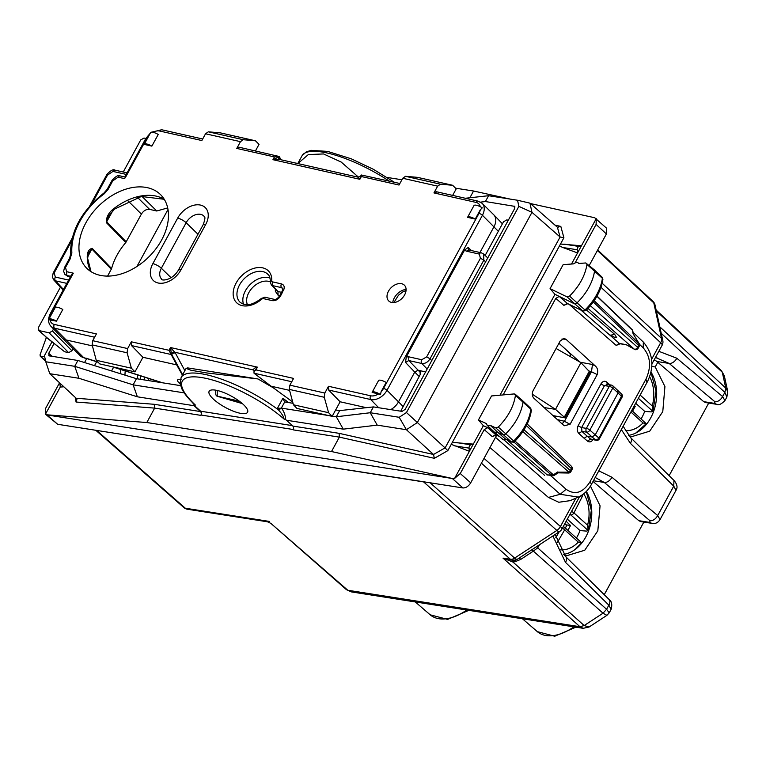<?xml version="1.0" encoding="UTF-8"?>
<svg xmlns="http://www.w3.org/2000/svg" width="766" height="766" viewBox="0 0 766 766"><rect width="100%" height="100%" fill="white"/><g stroke="black" fill="none" stroke-linecap="round" stroke-linejoin="round"><path stroke-width="1.15" d="M564.465 555.321L566.514 555.762L584.755 550.247L597.825 530.79L600.065 505.819L590.452 486.094M563.632 554.354A38.223 28.285 98.9 0 0 588.767 530.331A38.223 28.285 98.9 0 0 586.335 491.437M651.789 366.416L655.227 366.962L657.783 362.27L654.327 359.56M629.365 436.314L631.414 436.744L649.702 431.181L662.782 411.61L664.926 386.562L655.227 366.962M628.522 435.337A38.223 28.285 98.9 0 0 653.752 411.064A38.223 28.285 98.9 0 0 650.995 372.027M556.097 348.482L580.963 362.682L555.513 409.35L532.265 394.203M580.963 362.682L589.925 372.161M589.944 372.142L565.021 417.853L552.956 415.584M565.03 417.834L555.513 409.35L544.147 407.569M653.867 360.413L655.955 360.738M566.294 349.89L570.737 354.744L569.866 356.343M566.706 350.263L570.737 354.744M481.421 463.191L556.853 530.436L514.628 558.098A6.951 4.27 -48.3 0 1 510.415 559.285A6.951 5.142 98.9 0 0 512.483 560.281L503.003 558.117L510.415 559.285L423.617 481.91L95.932 430.3M423.617 481.91L424.661 481.929M727.7 391.292L724.291 375.713L722.3 372.257L725.766 388.094L724.866 392.431L726.867 397.056L727.7 391.311L725.766 388.094L659.794 326.814M721.448 370.725L722.29 372.247L721.457 370.734M589.092 627.009L584.18 625.544L579.967 626.722L584.18 625.544L603.014 613.212L606.595 609.276L603.005 613.202L606.902 615.347L589.064 627.028L583.156 628.302L579.986 626.741M555.159 534.477L565.739 556.671L609.075 599.443A6.951 4.184 134.6 0 1 608.846 605.15L611.115 609.353L609.2 612.857L606.615 609.296M583.156 628.302L351.374 591.898L346.395 589.628L270.877 523.389L267.497 521.799L187.402 509.227A6.951 5.142 98.9 0 1 185.334 508.222A6.951 4.184 131.3 0 1 183.897 507.58A6.951 6.951 0 0 0 187.402 509.227M669.139 475.657L708.732 403.06M657.783 362.27L703.743 401.671L705.639 402.571M656.893 361.504L669.139 363.429L655.773 357.598M724.866 392.431L722.597 396.539L724.923 400.608M673.975 480.426L673.745 486.132L630.408 443.351A6.951 4.184 -45.4 0 0 630.638 437.654L673.975 480.426C677.173 484.169 677.853 487.473 676.005 490.336L673.745 486.132L657.697 515.556L660.033 519.626M714.908 401.738L669.139 363.429A6.951 4.318 129.9 0 0 676.828 358.229L722.597 396.539A6.951 4.318 129.9 0 1 714.908 401.738L714.64 403.385L716.603 404.295C718.46 405.53 721.246 404.285 724.962 400.551L726.877 397.047M604.25 594.675L643.833 522.077M638.844 520.688L640.74 521.589L651.703 523.312L649.75 522.402L638.844 520.688L593.037 481.421M595.192 477.486L604.24 482.446A6.951 4.318 -50.1 0 0 611.929 477.247L657.697 515.556C655.581 519.128 653.015 520.861 650.008 520.756L649.75 522.402M96.832 430.578L185.334 508.222L269.335 521.416L267.497 521.799M513.316 560.003L512.952 562.053L503.003 558.117L579.967 626.722L347.812 590.26L270.877 523.389M536.727 546.551L537.675 547.843L533.366 551.127L603.005 613.202M514.953 559.869L515.279 561.65L520.794 559.362L533.366 551.127L531.537 549.95M538.469 545.411L538.891 545.813L539.465 544.76M186.09 368.398L190.887 370.237L206.648 372.946L257.96 378.94L187.641 367.9L186.09 368.398L181.14 377.494L180.134 383.23L181.571 388.199C183.763 393.044 187.986 398.406 194.238 404.276L195.397 405.08L193.865 405.08L194.152 405.731L200.481 411.562A2.777 2.059 -81.1 0 1 200.836 415.364L154.665 408.115L146.804 422.526L331.506 451.538L339.367 437.127L293.196 429.87A2.777 2.059 -81.1 0 0 292.832 426.068L286.503 420.237L343.273 429.151L336.303 416.761L332.291 416.13M358.574 177.233L341.224 162.076L323.558 153.947L308.344 154.579L297.83 163.57M490.441 425.446L497.708 432.292L503.08 434.762A2.777 1.685 -47.9 0 0 505.752 433.834A41.699 25.249 -47.9 0 0 523.006 401.939A2.777 1.685 -47.9 0 0 522.661 400.704A2.777 1.685 -47.9 0 0 522.632 400.675L515.097 394.164L514.206 393.925L515.441 395.333C513.756 406.516 508.04 417.087 498.283 427.064L495.822 427.916L490.441 425.446L487.166 425.322L486.506 423.636L478.463 419.95L491.542 395.955L514.206 393.925M478.463 419.95L483.346 425.695L491.58 429.477M585.76 262.958L594.167 269.709A2.777 1.685 132.1 0 1 594.196 269.747A2.777 1.685 132.1 0 1 594.54 271.001A41.699 25.249 132.1 0 1 577.037 302.857A2.777 1.685 132.1 0 1 574.356 303.757L554.967 294.335L550.065 288.638L567.099 296.911L569.559 296.088C579.374 286.178 585.176 275.616 586.976 264.394L585.76 262.958L578.751 263.485L578.359 262.987L578.904 263.475M578.751 263.485C577.641 262.058 575.927 262.183 573.619 263.868L563.144 264.653L550.065 288.638M46.381 337.452L39.956 355.079L41.172 356.506L44.562 356.257M45.673 361.322L40.272 356.228L45.51 360.566M596.35 440.345A2.777 2.777 0 0 0 599.318 438.918L622.021 397.286A2.777 0.814 -151.4 0 0 621.456 396.271L618.095 392.929L595.192 434.935L592.08 436.984L586.737 432.168A2.777 1.685 132.1 0 0 589.858 430.119A2.777 0.814 -151.4 0 0 586.373 428.347A2.777 2.059 98.9 0 0 586.737 432.168L581.94 431.411L587.225 436.218L592.08 436.984L595.651 439.99L590.605 439.052L596.35 440.345A2.777 1.963 -79.4 0 1 595.651 439.99A2.777 1.743 130.2 0 0 598.734 437.922L589.858 430.119L612.762 388.113A2.777 0.814 -151.4 0 0 609.276 386.342L586.373 428.347L581.605 427.6L604.508 385.595L609.276 386.342A2.777 2.059 -81.1 0 1 611.345 385.078A2.777 2.777 0 0 1 612.781 385.758A2.777 1.685 -47.9 0 1 612.762 388.113L618.095 392.929L617.52 390.306M598.409 439.071L621.456 396.271A2.777 1.685 -45.1 0 0 621.542 393.983A2.777 2.777 0 0 1 622.011 397.305M621.542 393.983L612.781 385.758M582.955 311.082L567.702 303.681A2.777 2.183 -64.1 0 1 567.328 303.432L559.257 296.423L555.79 298.357L503.138 394.911M554.967 294.335L499.968 395.199M489.934 447.564L548.427 497.431L558.768 502.257L570.067 500.667L578.32 497.096M495.516 437.329L560.224 494.281L578.301 497.105L579.766 496.397M587.532 441.13L590.605 439.052L587.225 436.218L584.123 438.276L587.532 441.13C589.638 442.528 591.534 441.925 593.21 439.32M242.899 404.084A21.888 6.406 28.6 0 1 247.571 412.271A21.888 6.406 28.6 0 1 233.812 411.361A21.888 6.406 28.6 0 1 213.81 399.507A21.888 6.406 28.6 0 1 209.137 391.311A21.888 6.406 28.6 0 1 222.896 392.221A21.888 6.406 28.6 0 1 242.899 404.084M480.569 202.119L485.405 201.544L488.593 195.713L465.326 198.26M286.503 420.237L285.325 419.442C285.699 416.235 284.473 412.501 281.639 408.221L277.436 408.278L278.384 409.858A69.495 20.337 -151.4 0 0 181.14 377.494M281.601 408.163L328.413 415.517M335.632 409.982L339.654 410.614L336.303 416.761L370.246 412.74L399.191 417.288L406.459 412.529L445.046 447.89L433.508 454.477L339.108 433.336L339.367 437.127L434.37 458.317L433.499 454.487M293.033 403.299L284.713 401.93L281.314 408.144M288.629 402.6L282.903 398.263L284.55 401.824M339.654 410.614L373.425 406.909L370.246 412.74L377.217 425.13L343.273 429.151M281.639 408.221L278.384 409.858C281.917 413.736 283.793 416.79 284.014 419.002A66.719 19.523 -151.4 0 0 201.468 377.523A66.719 19.523 -151.4 0 0 195.397 405.08M285.325 419.442L284.014 419.002M377.217 425.13L406.411 429.716L399.191 417.288M433.384 454.362L406.411 429.716L417.336 422.564L531.968 212.335L518.869 206.36L406.459 412.529M558.021 227.512L557.418 227.234L560.817 226.41L563.9 237.766L560.109 237.01L531.968 212.335L529.957 203.153L517.538 200.252L518.869 206.36M488.593 195.713L517.538 200.252M78.975 378.289L49.771 373.703L45.778 361.772L74.723 366.32L78.975 378.289L137.382 396.807L133.131 384.848L136.472 378.701L77.902 360.489L74.723 366.32L133.131 384.848L184.194 392.862M180.623 385.643L136.472 378.701M137.382 396.807L194.152 405.731M45.778 361.772L44.438 355.663L51.954 341.885M257.96 378.94L273.242 387.778M514.666 206.351L485.405 201.544M514.982 206.992L514.034 206.035L514.618 208.658L405.176 409.36L402.054 411.399L373.425 406.909M54.051 343.551L48.698 353.375L52.519 356.506M77.902 360.489L48.727 355.75M49.283 355.989L48.698 353.375M120.798 373.827A41.824 25.326 132.1 0 1 120.722 369.499M113.607 367.211L111.558 370.955M96.64 361.753L94.515 365.65M168.003 209.501L136.942 266.463M86.73 358.555L84.547 362.557M469.884 197.762L473.57 191.012L455.569 188.187M401.901 179.761L387.194 177.444M297.869 163.417L295.571 163.053M292.344 425.618L200.654 411.218A2.777 2.059 -81.1 0 1 201.018 415.028L200.836 415.364M49.771 373.703L76.341 398.387L76.878 399.488L76.064 402.035L154.665 408.115L154.205 404.295L76.217 398.263M529.957 203.153L557.418 227.243L560.061 236.972M575.103 262.92L596.111 224.409L596.254 218.626L581.461 245.762L560.482 244.038L447.832 450.619L445.046 447.89M514.359 440.996L513.699 440.977A41.46 25.106 -47.9 0 0 530.857 409.255L531.355 410.413C529.699 421.453 524.107 431.832 514.58 441.58L513.412 442.241L511.248 441.819A2.547 1.542 -47.9 0 0 513.699 440.977L498.283 427.064M515.441 395.333L530.857 409.255A2.547 1.542 -47.9 0 0 530.541 408.125L522.661 400.704M494.482 432.215L503.109 439.569L505.866 439.349L497.708 432.292L494.424 432.168L487.166 425.322M496.215 434.983L492.27 436.63L495.726 434.695L487.655 427.677L484.208 429.621L460.27 473.532L454.583 478.444L452.486 478.52L331.506 451.538M585.664 310L584.975 310A41.46 25.106 132.1 0 0 602.392 278.317L602.076 277.168A2.547 1.542 132.1 0 1 602.392 278.317L586.976 264.394M569.559 296.088L584.975 310A2.547 1.542 132.1 0 1 582.533 310.814L567.099 296.911M602.89 279.475C601.118 290.544 595.45 300.914 585.875 310.594L582.907 311.063L567.328 303.432L563.853 305.356L567.798 303.709M60.878 384.015L59.949 383.871L60.255 387.05L45.462 414.176L57.689 424.297L462.903 487.942C465.9 488.038 468.505 486.333 470.707 482.829L496.674 435.203M452.486 478.52L47.042 414.961L45.462 414.176L45.606 408.402L59.566 382.799M483.346 425.695L454.583 478.444M46.716 414.789L146.804 422.526M564.666 244.21L579.029 246.47L581.461 245.762L571.503 264.021M577.545 252.943L562.866 247.514L577.238 249.764L577.545 252.943M559.419 245.982L562.866 247.514M452.313 442.403L473.292 444.117L470.87 444.826L456.507 442.576M470.87 444.826A2.777 2.059 -81.1 0 0 469.07 448.129L469.376 451.308L451.26 444.347M530.417 203.555L594.684 217.736L606.481 228.124L606.404 233.965L589.236 265.457M510.338 199.122L473.57 191.012M60.255 387.05L63.884 386.811M580.053 362.165L592.463 364.501L591.476 371.749L564.485 421.262L557.361 419.596M595.163 365.842C597.624 367.977 598.303 370.888 597.193 374.584L570.096 424.278L564.437 425.733L563.039 424.757L533.864 398.215C532.035 396.137 531.786 393.6 533.136 390.583L560.185 340.975L564.054 338.428L565.988 339.29L595.163 365.842L592.463 364.501M558.921 343.292L579.91 362.079M554.862 417.317L555.513 416.12M562.062 423.866L564.485 421.262M631.347 329.189L632.285 330.089L633.099 333.794L639.15 343.58A2.777 2.777 0 0 1 639.208 346.337L638.643 345.332A2.777 1.704 -46.3 0 0 639.016 343.608L594.148 300.712M639.15 343.58L633.099 333.794M639.208 346.337L638.155 348.281A2.777 0.814 -151.4 0 0 637.59 347.266A2.777 1.733 131.4 0 1 634.468 349.315L626.262 344.748M609.286 334.618L619.33 343.398A2.777 2.059 98.9 0 0 620.144 343.781L616.199 345.428L619.33 343.398L626.109 344.69M571.972 469.654L571.407 468.639A2.777 1.704 -46.3 0 0 571.455 466.322A2.777 2.777 0 0 1 571.972 469.654L570.919 471.597A2.777 0.814 -151.4 0 0 570.354 470.583A2.777 1.733 131.4 0 1 568.918 472.153L522.833 431.593M547.096 474.997L553.368 474.824A2.777 0.881 56.8 0 0 554.45 475.255L558.127 472.842L568.42 473.043A2.777 0.651 -88.9 0 0 568.918 472.153L558.012 472.153M499.193 436.285L495.726 434.695A2.777 2.174 114.7 0 0 496.138 434.954L499.375 436.448M511.669 442.087L505.876 439.349L511.248 441.819L495.822 427.916M580.963 310.115L609.018 334.416L614.581 337.308L616.64 337.634L614.686 334.378L586.497 309.971M125.251 370.955A41.699 25.249 -47.9 0 0 125.164 371.654A41.699 25.249 -47.9 0 0 124.992 375.129M579.029 246.47A2.777 2.059 98.9 0 0 577.238 249.764M59.949 383.871A2.777 2.059 -81.1 0 1 59.949 383.163M614.686 334.378L610.732 335.182M193.865 405.08A69.495 20.337 -151.4 0 0 194.698 405.846L194.554 406.104M200.654 411.218L194.698 405.846M94.601 337.231L54.453 328.174A2.777 1.858 -77.3 0 1 54.309 324.42L96.411 333.919L92.715 340.688L92.14 344.901L96.248 360.279L99.733 363.917L134.979 371.874L142.936 357.282L176.716 364.903L182.413 375.149M92.408 345.887L65.752 339.874A13.903 9.527 135.3 0 1 62.285 338.026A13.903 9.527 135.3 0 1 62.17 337.911L50.92 326.249A13.702 9.393 135.3 0 0 54.453 328.174L83.686 357.626A2.777 1.858 102.7 0 0 84.337 357.99L86.434 358.469M86.481 358.478L83.686 357.626A13.596 9.316 135.3 0 1 80.286 355.817L62.285 338.026M176.716 364.903L171.163 354.514L131.484 345.562L131.331 341.799L127.644 348.568L127.099 352.791L131.407 368.207L134.979 371.874M293.435 404.774L328.585 412.702L332.157 416.359L296.911 408.412L293.435 404.774L289.318 389.396L289.893 385.174L293.589 378.404L255.911 369.901L257.414 367.153L170.512 347.544L174.705 352.226A2.777 1.905 -44.7 0 0 171.412 354.103A2.777 0.814 28.6 0 1 171.776 354.572L182.643 374.727M142.936 357.282L131.484 345.562M171.412 354.103L170.512 347.544L169.008 350.292L171.163 354.514M254.034 371.587L257.414 367.153C254.886 367.661 253.584 368.609 253.527 370.016A2.777 1.905 135.3 0 1 254.207 370.371A2.777 1.905 135.3 0 1 254.226 370.39M281.112 159.797L279.15 156.475L274.448 156.925L236.771 148.422L240.467 141.653L243.282 139.709L208.333 131.819L205.537 133.772L240.467 141.653M278.968 159.309A2.777 1.905 135.3 0 1 278.948 159.29A2.777 1.905 135.3 0 1 278.929 156.906L272.945 159.682L278.69 159.242L358.172 177.185L360.652 176.056L361.226 175.012M274.448 156.925L272.945 159.682L359.848 179.292L358.507 177.482M96.248 360.279L131.407 368.207M152.989 132.288A10.925 7.488 -44.7 0 1 159.749 131.043L201.851 140.542L205.537 133.772M151.869 146.124L158.236 134.452A6.951 2.03 28.6 0 0 150.605 132.595L144.247 144.267A6.951 2.03 28.6 0 1 151.869 146.124L144.19 144.391A6.951 2.03 28.6 0 1 144.247 144.267M56.435 321.145L48.727 319.671A6.951 2.03 28.6 0 1 48.804 319.298A6.951 2.03 28.6 0 1 56.435 321.145L62.802 309.474A6.951 2.03 28.6 0 0 55.171 307.626A6.951 2.03 28.6 0 0 55.123 307.75M289.893 385.174L324.822 393.054L328.509 386.284L328.671 390.047L340.114 401.777L332.157 416.359M380.491 394.528A6.951 2.03 28.6 0 0 372.171 392.259A6.951 2.03 28.6 0 0 372.123 392.374L380.491 394.528L381.133 391.675L386.169 382.445A6.951 2.03 28.6 0 0 378.538 380.587A6.951 2.03 28.6 0 0 378.49 380.712M475.246 219.086A6.951 2.03 28.6 0 0 467.614 217.228A6.951 2.03 28.6 0 0 467.557 217.352L475.246 219.086L480.272 209.846L482.293 207.835A6.951 2.03 28.6 0 0 473.972 205.566A6.951 2.03 28.6 0 0 473.924 205.681M436.649 192.017L433.949 192.917L437.645 186.148L440.46 184.204L405.511 176.314L402.715 178.267L399.029 185.037L361.351 176.534L362.012 175.175M161.597 240.045A52.117 35.724 -44.7 0 0 160.362 194.449A52.117 35.724 -44.7 0 0 85.811 222.944A52.117 35.724 -44.7 0 0 86.223 267.698A52.117 35.724 -44.7 0 0 161.597 240.045M388.467 291.233A11.117 7.622 -44.7 0 0 388.228 300.396A11.117 7.622 -44.7 0 0 404.63 294.881A11.117 7.622 -44.7 0 0 403.988 284.828A11.117 7.622 -44.7 0 0 388.467 291.233M254.197 370.371L254.264 371.261M289.586 390.373L271.087 386.198L254.025 373.205L253.977 371.682L255.911 369.901M217.056 396.194L242.286 403.596M215.83 394.547A2.777 2.748 -51.9 0 0 217.745 396.491L239.672 401.441M238.82 147.158L279.15 156.475M255.461 150.912L259.042 144.334L255.423 140.781L243.282 139.709M361.246 174.974L399.871 183.495M361.351 176.534L359.848 179.292L360.652 176.056M123.24 172.005L140.733 139.919L144.027 138.043L145.837 138.445M63.224 289.96L62.515 289.385M53.543 328.968L52.442 330.979L49.148 332.846L39.047 330.567L46.477 337.327L38.405 330.251L39.047 330.567L38.3 327.781L60.447 287.164M52.442 330.979L71.918 350.78L73.067 348.683M71.918 350.78L68.624 352.657L64.603 351.747L46.477 337.327M239.471 147.522L236.771 148.422M255.423 140.781L220.263 132.844L208.333 131.819M124.762 177.09L145.789 138.531A2.777 0.814 28.6 0 1 146.804 138.426A10.925 7.488 -44.7 0 1 149.188 135.189M125.509 177.329L146.804 138.426M71.343 275.061L73.325 273.184L66.623 271.671L65.503 267.487A2.777 0.814 -151.4 0 0 64.488 267.602L69.582 258.247L70.52 254.705A2.777 1.743 -3.9 0 1 71.87 253.077A60.447 41.441 -44.7 0 1 104.186 193.817L108.111 189.346A2.777 0.814 -151.4 0 0 107.096 189.451L112.19 180.106C116.001 176.123 118.673 174.725 120.185 175.912L120.185 175.912A2.777 1.858 102.7 0 0 118.156 177.176L124.848 178.689M324.822 393.054L324.277 397.276L328.585 412.702M452.639 195.407L456.23 188.829L452.601 185.267L440.46 184.204M452.601 185.267L417.441 177.339L405.511 176.314M282.884 289.05L281.572 287.643L272.409 285.574L271.308 284.962L270.379 282.261A2.777 1.599 -176 0 1 271.729 281.017A22.482 15.406 -44.7 0 0 250.003 269.843A22.482 15.406 -44.7 0 0 234.118 298.979A22.482 15.406 -44.7 0 0 261.934 298.979L263.15 298.568L272.323 300.636L274.994 299.717M282.702 291.827L280.557 295.944A2.777 0.814 28.6 0 0 279.533 296.049L282.3 290.975L282.664 288.246L281.572 287.643A2.777 1.858 -77.3 0 1 281.448 283.889L272.284 281.821L271.729 281.017M217.238 390.478L217.228 396.156L217.745 396.491M70.376 276.832L67.475 276.172L64.861 274.333M366.311 407.684L340.114 401.777M328.671 390.047L370.744 399.546A13.702 9.393 -44.7 0 0 386.983 390.287L398.512 401.853A13.903 9.527 135.3 0 1 390.717 409.619M464.589 250.051L468.208 247.447L468.945 250.223L466.274 251.143L464.589 250.051L406.286 356.975L405.511 362.433L408.795 360.547L408.671 356.793L421.693 359.733A2.777 1.858 102.7 0 0 421.817 363.486C425.063 363.812 427.801 362.251 430.052 358.785L426.633 356.918L421.693 359.733M479.956 252.502L493.955 226.822A13.903 9.527 135.3 0 0 493.792 214.834A13.903 9.527 135.3 0 0 493.677 214.719L482.149 203.325L478.08 201.142A2.777 1.858 102.7 0 0 476.05 202.416L433.949 192.917M402.887 406.325L398.512 401.853L414.741 372.094L405.511 362.433M425.59 371.922L418.035 370.217L414.741 372.094L419.184 376.441M271.308 284.962L277.972 291.53L272.409 285.574L272.284 281.821M485.146 255.461L503.521 221.767L506.805 219.899L508.298 220.235M400.723 411.189L420.17 374.631L420.007 370.935L419.04 370.447L420.591 371.826M164.211 199.217A52.414 35.925 -44.7 0 0 113.847 208.611C108.772 212.402 106.244 217.046 106.282 222.542L125.787 242.535L141.394 214.087C143.625 210.612 146.373 209.041 149.629 209.396L156.743 210.995L167.697 207.921M125.787 242.535A53.208 36.481 -44.7 0 0 117.026 255.155A53.208 36.481 -44.7 0 0 111.606 268.54L107.594 276.076M164.259 199.294L141.356 196.469L114.546 209.108L108.523 216.242L106.742 221.872L126.246 241.874M111.319 269.239L91.91 249.074L88.942 252.158L87.611 258.199L91.02 271.652M111.606 268.54L92.198 248.366C88.76 249.122 87.113 252.129 87.247 257.386L87.611 258.199M271.087 386.198L292.689 401.987M45.941 337.097L64.603 351.747M71.477 241.204L54.204 272.887L55.324 277.072A2.777 1.858 102.7 0 0 55.449 280.816L53.505 279.667M487.75 257.931L483.643 254.025L483.844 260.134L480.426 258.266L426.633 356.918M567.893 530.359L570.526 525.524L566.16 521.253M564.37 524.538L570.526 525.524M576.425 538.067A40.828 30.209 98.9 0 0 580.015 530.579L567.319 519.128M580.034 496.253L582.687 495.688L581.997 495.066M570.249 513.756A2.777 1.886 100 0 0 570.852 514.934A2.777 1.685 -47.9 0 0 573.925 512.885L587.551 525.179L588.24 530.627L586.497 531.097L580.015 530.579M562.321 528.31A2.777 0.871 30.2 0 1 564.686 529.833A2.777 1.685 132.1 0 0 564.695 527.477A2.777 1.685 132.1 0 0 564.159 527.219A2.777 1.925 103.8 0 0 563.498 526.836A2.777 1.925 103.8 0 0 563.134 526.797M586.249 491.523L591.342 510.28L588.24 530.627L570.852 514.934L569.722 514.733M557.227 542.625L564.686 529.833L578.311 542.127L581.538 542.663M632.592 411.16L635.225 406.325L634.42 405.54M635.225 406.325L634.057 406.2M641.132 418.868A40.828 30.209 98.9 0 0 644.713 411.38L635.675 403.232M640.137 395.055L652.249 405.98L652.948 411.438L651.196 411.907L644.713 411.38M650.937 372.295L656.041 391.062L652.948 411.438L638.375 398.282M630.897 412.003L643.009 422.937L646.245 423.713L631.758 410.413M589.399 371.089L564.427 416.876M575.955 627.172L554.708 636.23L537.33 631.644A42.599 25.795 -47.9 0 0 573.858 626.847M466.733 610.014A42.599 25.795 132.1 0 1 430.195 614.811L415.287 601.932M661.221 333.306L724.847 392.403L725.756 388.084M703.743 401.671L714.64 403.385M593.411 480.751L604.24 482.446L650.008 520.756M565.739 556.671A6.951 4.184 134.6 0 1 565.509 562.368L608.846 605.15L606.595 609.276L537.675 547.843L538.891 545.813M512.483 560.281A6.951 6.951 0 0 0 517.376 559.228A6.951 2.202 56.8 0 1 514.628 558.098L430.147 482.791M575.917 498.13L560.444 526.51A6.951 2.03 28.6 0 1 561.89 529.086A6.951 6.951 0 0 1 559.601 531.566A6.951 2.202 56.8 0 1 556.853 530.436A6.951 4.27 -48.3 0 0 560.444 526.51L484.035 458.394M602.181 283.238L661.565 338.409A6.951 4.232 132.9 0 1 660.656 342.728L651.579 359.378M600.994 287.307L660.656 342.728A6.951 2.03 -151.4 0 1 662.102 345.303L651.866 364.08M597.394 250.501L653.791 302.886L661.565 338.409A6.951 5.075 -12.4 0 1 662.791 340.487A6.951 6.951 0 0 1 662.102 345.303M597.662 250.003L652.958 301.364A6.951 4.232 132.9 0 1 653.791 302.886A6.951 5.075 167.6 0 1 655.016 304.973L662.791 340.487M676.828 358.229L658.827 351.307M621.322 429.554L630.408 443.351M565.509 562.368L552.889 535.97M598.811 470.841L611.929 477.247M515.279 561.65L512.952 562.053L584.18 625.544M722.29 372.247L656.328 310.967M518.965 558.184A6.951 2.202 -123.2 0 1 520.794 559.362M550.275 475.332L566.122 489.283L560.224 494.281L548.427 497.431M566.122 489.283C574.845 495.343 582.754 492.931 589.849 482.063A6.951 2.03 28.6 0 1 591.295 484.629L647.404 381.727C654.49 366.837 653.139 353.605 643.335 342.048L633.089 332.406L643.335 342.048L643.229 347.86C650.583 356.439 651.493 366.876 645.958 379.151L646.791 382.119M589.849 482.063L645.958 379.151M578.809 433.441C576.98 431.363 576.75 428.826 578.1 425.81L581.605 427.6L581.94 431.411L578.809 433.441L584.123 438.276M601.004 383.804C602.746 381.152 604.68 380.578 606.806 382.1L607.39 384.733L604.508 385.595A2.777 0.814 28.6 0 1 601.004 383.804L578.1 425.81M606.806 382.1L609.813 384.838M282.903 398.263L277.436 408.278M191.902 402.006L194.727 405.214M389.262 181.102A69.495 20.337 -151.4 0 0 302.024 155.795L297.792 163.56M293.349 429.535L201.018 415.028M445.094 447.938L560.099 237.02M339.108 433.336L292.832 426.068M200.481 411.562L154.205 404.295M75.307 397.43L76.064 402.035M560.817 226.41L555.005 225.127M563.9 237.766L560.482 244.038M447.832 450.619L434.37 458.317M484.208 429.621L492.27 436.63M555.79 298.357L563.853 305.356M47.042 414.961L57.689 424.297M452.476 478.635L462.903 487.942M460.27 473.532L470.707 482.829M596.111 224.409L606.404 233.965M591.448 371.797L589.743 371.481M591.476 371.749L597.193 374.584M565.988 339.29L561.957 339.003M564.456 421.31L570.096 424.278M596.915 296.279L632.285 330.089A2.777 2.03 -12.4 0 1 632.754 330.902A2.777 2.777 0 0 0 631.96 329.485L597.02 296.088M639.457 344.317L643.229 347.86M593.277 301.957L638.643 345.332L637.59 347.266L590.375 305.711M620.144 343.781L626.176 344.729M625.87 344.422L634.468 349.315L588.001 308.411M569.243 304.428L616.199 345.428M526.395 425.599L571.407 468.639L570.354 470.583L524.011 429.793M507.216 440.038L546.78 474.527A2.777 2.059 98.9 0 0 547.594 474.91L552.487 475.676A2.777 2.777 0 0 0 554.45 475.255M513.919 442.059L551.683 475.293A2.777 2.059 98.9 0 0 552.487 475.676M515.058 441.101L553.368 474.824L557.772 471.942M544.607 475.38L504.191 440.067M148.403 378.414A28.543 17.283 -47.9 0 0 148.231 380.549M144.65 377.198A31.32 18.968 -47.9 0 0 144.381 379.946M137.66 374.947A32.66 19.782 -47.9 0 0 137.784 378.911M140.35 375.819A31.435 19.035 -47.9 0 0 140.398 379.323M469.07 448.129L454.707 445.869M181.111 379.61C177.157 378.931 176.448 380.032 178.966 382.895L180.278 384.216M180.096 382.837L178.966 382.895M162.593 382.809L113.674 367.067M97.885 361.983L85.907 358.124M171.536 354.993L171.776 354.572A2.777 2.422 -28.3 0 1 175.433 353.155L184.865 370.658M254.436 370.821A5.563 1.628 28.6 0 1 253.527 370.016L174.705 352.226A5.563 1.628 28.6 0 1 175.433 353.155M279.111 159.338A2.777 2.422 151.7 0 1 279.303 157.375L279.533 156.944M278.929 156.906A2.777 0.814 -151.4 0 1 279.303 157.375L280.528 159.663M169.008 350.292L131.331 341.799M112.602 180.968L118.156 177.176M113.215 180L108.111 189.346M69.993 259.109L71.87 253.077M70.596 258.142L65.503 267.487M50.92 326.249C48.019 323.07 47.827 318.838 50.355 313.562A2.777 0.814 28.6 0 1 51.37 313.447L73.325 273.184M51.37 313.447A10.925 7.488 -44.7 0 0 50.087 316.933M50.001 319.7A10.925 7.488 -44.7 0 0 54.309 324.42M92.715 340.688L127.644 348.568M378.653 407.723L370.744 399.546A2.777 1.858 -77.3 0 1 370.61 395.783L328.509 386.284M370.61 395.783A10.925 7.488 -44.7 0 0 378.557 393.829M381.133 391.675A10.925 7.488 -44.7 0 0 383.555 388.4L478.989 213.379A10.925 7.488 -44.7 0 0 480.272 209.846M480.282 206.705A10.925 7.488 -44.7 0 0 476.05 202.416M402.715 178.267L437.645 186.148M180.9 269.948A19.284 13.223 -44.7 0 1 158.045 282.98A19.284 13.223 -44.7 0 1 152.855 263.619L177.674 218.119A6.951 2.03 28.6 0 1 186.148 222.734L161.339 268.234A12.342 8.455 -44.7 0 0 161.731 279.13C160.487 280.634 171.574 281.467 178.354 270.226A6.951 2.03 -151.4 0 1 180.9 269.948L205.709 224.448A19.284 13.223 -44.7 0 0 200.52 205.087A19.284 13.223 -44.7 0 0 177.674 218.119M281.448 283.889C284.33 284.933 284.952 287.26 283.324 290.869M280.557 295.944C278.317 299.42 275.578 300.981 272.323 300.636M152.855 263.619A6.951 2.03 28.6 0 1 161.339 268.234L171.115 277.771M205.709 224.448A6.951 2.03 -151.4 0 0 203.172 224.716L178.354 270.226M203.172 224.716C206.648 215.141 203.756 217.305 204.091 216.28A12.342 8.455 -44.7 0 0 186.148 222.734L197.973 234.252M239.251 401.125L217.228 396.156A2.777 2.624 -179.9 0 1 215.725 393.81A2.777 2.777 0 0 0 216.902 396.089M126.792 173.375L126.227 174.409M49.148 332.846L68.624 352.657M67.906 281.371L68.614 280.078M92.14 344.901L127.099 352.791M159.749 131.043A2.777 1.858 -77.3 0 1 161.789 129.77L151.649 132.154M104.693 193.511L104.186 193.817M70.663 276.315L66.766 275.434L66.623 271.671M67.475 276.172L64.966 274.448L63.616 271.375L64.488 267.602M291.779 381.727L254.025 373.205M289.318 389.396L324.277 397.276M478.989 213.379A2.777 0.814 28.6 0 1 482.417 215.265L386.983 390.287A2.777 0.814 -151.4 0 0 383.555 388.4M498.321 231.294L482.417 215.265A13.702 9.393 -44.7 0 0 482.149 203.325M261.934 298.979L261.512 298.338C248.902 307.875 243.397 304.638 239.997 302.168A19.705 13.501 -44.7 0 1 244.364 278.556A19.705 13.501 -44.7 0 1 268.023 274.477C269.517 275.559 270.302 278.154 270.379 282.261M261.512 298.338L265.189 297.294A2.777 1.858 102.7 0 0 263.15 298.568M406.095 289.404A12.266 8.407 -44.7 0 0 394.337 297.84A12.266 8.407 -44.7 0 0 392.776 302.56M471.483 250.587L468.208 247.447M420.716 372.841L408.795 360.547L421.817 363.486L427.169 369.03M406.286 356.975L408.671 356.793M269.986 278.039A19.504 13.367 -44.7 0 0 250.195 284.464A19.504 13.367 -44.7 0 0 243.531 304.179M281.562 292.334L277.972 291.53L278.096 295.274L275.32 291.185A2.777 1.589 -175.8 0 0 276.469 290.477M275.32 291.185A16.728 11.461 -44.7 0 0 275.32 289.251M270.398 281.926A16.728 11.461 -44.7 0 0 252.933 287.231A16.728 11.461 -44.7 0 0 247.408 304.638M279.753 295.647L278.096 295.274M156.743 210.995L141.93 196.364M149.629 209.396L137.449 197.369M141.394 214.087L127.989 200.855M112.956 210.478L106.282 222.542M92.198 248.366L87.64 256.907M87.247 257.386A52.414 35.925 -44.7 0 0 90.934 271.595M89.612 206.188L106.981 174.342C110.744 170.368 113.416 168.97 114.977 170.148A2.777 1.858 102.7 0 0 114.967 170.148A2.777 1.858 102.7 0 0 112.937 171.412L125.959 174.351M107.374 175.194L112.937 171.412M55.324 277.072L68.346 280.011M107.996 174.236L91.997 203.584M63.482 289.481L55.449 280.816L66.814 283.382M53.582 273.845L54.204 272.887M468.246 249.85L481.335 252.809A2.777 1.858 102.7 0 0 479.296 254.082L480.426 258.266M466.274 251.143L479.296 254.082M485.625 261.828L483.844 260.134L430.052 358.785L431.775 360.585M565.337 528.052L566.917 525.141M571.484 511.497A2.777 0.756 27 0 1 573.925 512.885L582.687 495.688M555.79 537.646L559.17 531.853M587.551 525.179A33.359 24.684 98.9 0 0 583.721 493.811M560.511 549.835A33.359 24.684 98.9 0 0 578.311 542.127M652.249 405.98A33.359 24.684 98.9 0 0 649.645 376.719M625.305 430.645A33.359 24.684 98.9 0 0 643.009 422.937M468.83 610.349L447.583 619.397L430.195 614.811M724.282 375.685L721.457 370.715L656.117 310.029M609.2 612.857L606.902 615.347M351.374 591.898L346.385 589.628M537.33 631.644L522.422 618.765M705.658 402.571L716.603 404.295M676.024 490.307L660.053 519.597C657.831 522.881 655.045 524.126 651.703 523.312M611.105 609.353C612.407 604.594 611.728 601.291 609.075 599.443M95.779 430.272L183.897 507.58M579.699 496.435L561.89 529.086M656.931 357.751L655.418 357.569M623.131 426.241L630.638 437.654M559.601 531.566L517.376 559.228M655.016 304.973A6.951 6.951 0 0 0 652.948 301.354M578.301 497.096C583.845 494.539 588.173 490.384 591.295 484.629M606.557 384.321L611.345 385.078M302.024 155.795L306.304 151.84L311.264 150.356L327.647 151.4L351.192 158.792L373.281 169.248L394.385 182.26M531.355 410.404L530.532 408.125M602.076 277.168L594.196 269.747M632.754 330.902L633.472 334.158M634.334 349.363A2.777 2.777 0 0 0 638.164 348.252M568.429 473.043A2.777 2.777 0 0 0 570.919 471.597M547.594 474.91L547.02 475.025M527.19 424L571.455 466.322M614.638 337.337L609.659 334.847M502.659 439.282L503.511 439.828L507.389 439.579M161.569 382.646L111.922 366.665M98.115 362.222L86.367 358.44M84.337 357.99L80.286 355.817M216.788 396.012L242.429 403.634M215.725 390.172L215.725 393.81M202.684 139L161.789 129.77M150.308 133.14L145.789 138.531M120.185 175.912L124.839 176.956M70.52 254.705C70.281 231.447 81.426 210.889 103.956 193.013L107.096 189.451M50.355 313.562L71.391 274.965M48.804 319.298L55.171 307.626M372.171 392.259L378.538 380.587M467.614 217.228L473.972 205.566M478.08 201.142L435.998 191.644M279.533 296.049C277.512 298.616 275.789 299.717 274.352 299.362L265.189 297.294M406.057 290.515L402.667 291.99L398.473 295.236L393.896 302.532M502.419 223.787L493.792 214.834M114.967 170.148L127.07 172.877M62.496 289.366L53.601 279.772L52.318 276.746L53.189 272.993L72.167 238.197M481.335 252.809L483.652 254.034M581.49 542.634L564.695 527.477A2.777 2.777 0 0 0 563.441 526.826M575.036 549.548L581.509 542.96M635.732 433.077L646.217 423.761"/></g></svg>
